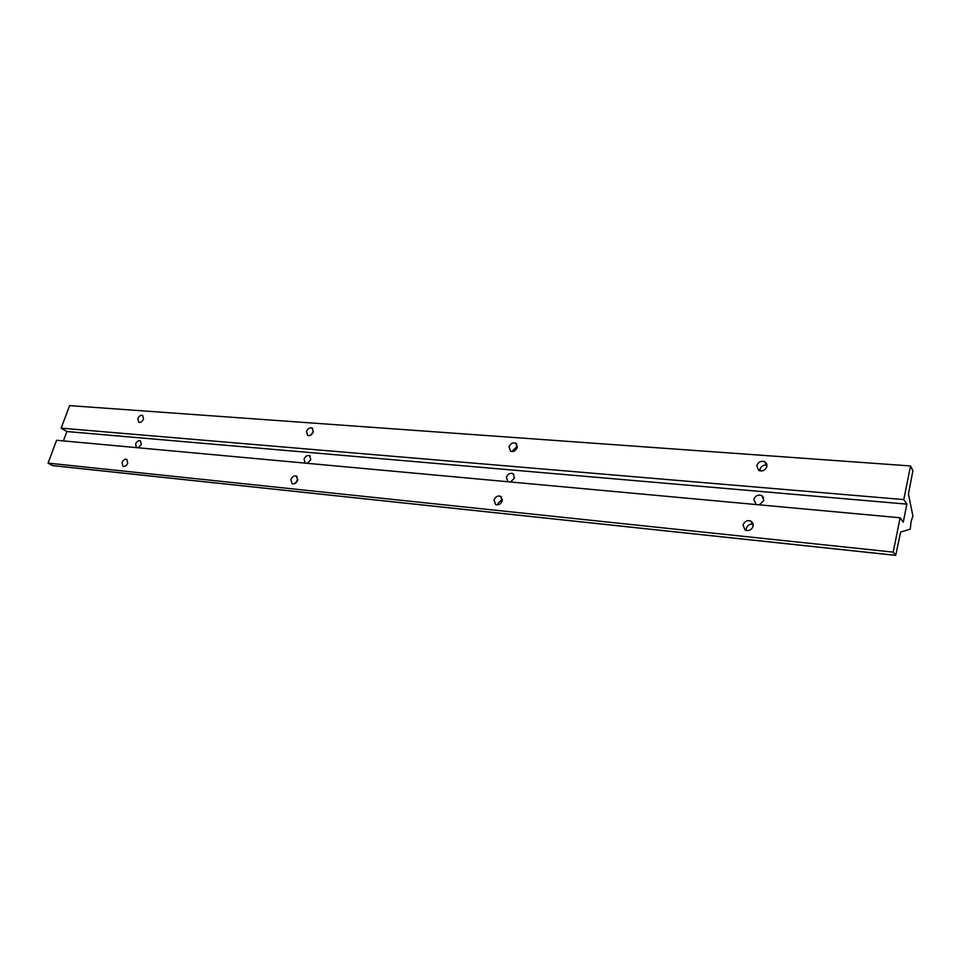 <?xml version="1.0" encoding="UTF-8"?>
<svg xmlns="http://www.w3.org/2000/svg" width="961" height="961" viewBox="0 0 961 961"><rect width="100%" height="100%" fill="white"/><g stroke="black" fill="none" stroke-linecap="round" stroke-linejoin="round"><path stroke-width="1.44" d="M756.175 504.549L753.76 499.54C755.358 495.684 758.049 494.386 761.833 495.636L763.887 500.453L759.286 504.837M507.985 481.749L506.339 477.293C507.768 473.989 509.967 472.752 512.91 473.605L514.531 478.037L510.507 481.978M305.178 463.118L304.072 459.106C305.382 456.199 307.232 455.046 309.598 455.646L310.835 459.718L307.256 463.31M136.342 447.61L135.621 443.958C136.846 441.363 138.432 440.294 140.39 440.727L141.303 444.475L138.096 447.766M742.985 525.09C744.571 521.234 747.25 519.913 751.034 521.126L753.196 526.123C751.61 529.979 748.931 531.301 745.159 530.1L742.985 525.09M753.256 524.225C749.796 523.769 747.466 525.211 746.253 528.55L746.192 530.496M137.831 418.624C139.069 416.017 140.666 414.936 142.636 415.38L143.513 419.056C142.276 421.663 140.666 422.756 138.708 422.311L137.831 418.624M306.487 431.465C307.82 428.546 309.682 427.381 312.073 427.993L313.262 431.982C311.917 434.901 310.055 436.066 307.676 435.465L306.487 431.465M313.382 431.513L310.763 435.129M509.018 446.877C510.483 443.55 512.693 442.312 515.661 443.165L517.222 447.502C515.757 450.841 513.546 452.078 510.579 451.226L509.018 446.877M517.402 446.288L512.958 450.313L512.778 451.55M756.751 465.737C758.397 461.845 761.124 460.535 764.932 461.821L766.902 466.505C765.256 470.397 762.529 471.719 758.734 470.446L756.751 465.737M767.01 465.136C763.527 464.668 761.16 466.109 759.911 469.461L759.803 470.878M122.035 462.541C123.248 459.947 124.834 458.853 126.792 459.286L127.717 463.106C126.504 465.713 124.918 466.794 122.96 466.373L122.035 462.541M290.871 479.551C292.18 476.644 294.03 475.479 296.396 476.055L297.658 480.236C296.348 483.143 294.51 484.308 292.144 483.731L290.871 479.551M297.85 479.431L295.195 483.371M493.99 500.008C495.42 496.693 497.594 495.456 500.549 496.272L502.219 500.837C500.801 504.153 498.615 505.402 495.672 504.585L493.99 500.008M502.399 499.215L498.038 503.24L497.87 504.873M893.213 552.119L900.121 517.775L903.256 522.219L906.872 504.129L903.784 499.588L910.547 465.953L912.89 470.818L908.433 494.014L912.89 515.961L911.028 521.739L910.271 529.139L900.625 532.034L895.712 555.374L893.213 552.119L48.05 463.118L52.759 465.604M910.547 465.953L69.588 405.626L61.156 428.15L66.886 431.537L63.39 440.907M903.784 499.588L61.156 428.15M906.872 504.129L66.886 431.537M900.121 517.775L56.603 440.282L48.05 463.118M895.616 555.314L52.423 465.568M763.719 497.798L761.833 495.636M514.027 474.542L512.91 473.605M310.259 456.103L309.598 455.646M752.956 523.216L751.034 521.126M312.745 428.486L312.073 427.993M516.79 444.162L515.661 443.165M766.794 464.055L764.932 461.821M297.033 476.488L296.396 476.055M501.642 497.161L500.549 496.272M52.591 465.617L895.712 555.374"/></g></svg>
